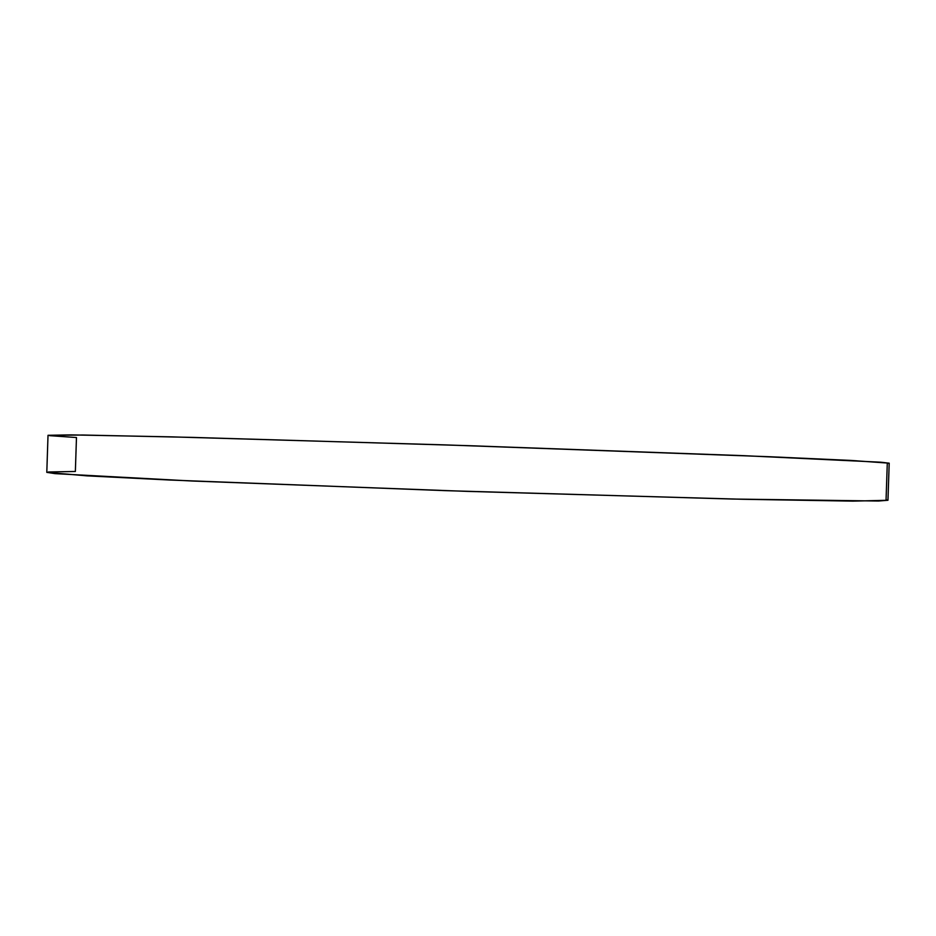 <?xml version="1.0" encoding="UTF-8"?>
<svg xmlns="http://www.w3.org/2000/svg" width="936" height="936" viewBox="0 0 936 936"><rect width="100%" height="100%" fill="white"/><g stroke="black" fill="none" stroke-linecap="round" stroke-linejoin="round"><path stroke-width="1.4" d="M48.017 435.298L70.984 434.889L171.077 436.855L445.711 444.916L770.468 456.768L851.269 460.453L889.2 463.18L887.96 500.269L886.064 499.719L887.281 463.472L889.2 463.18L880.776 462.208L744.202 455.692L468.725 445.676L193.19 437.416L83.035 435.029L48.017 435.298L46.8 472.364L55.212 473.651L191.763 480.999L467.204 491.377L742.739 499.274L852.918 501.123L887.96 500.269L878.53 501.017L732.338 499.04L444.19 490.604L169.65 480.016L87.071 475.862L46.8 472.364M49.468 435.638L76.471 437.533L75.36 471.475L48.274 471.99"/></g></svg>
